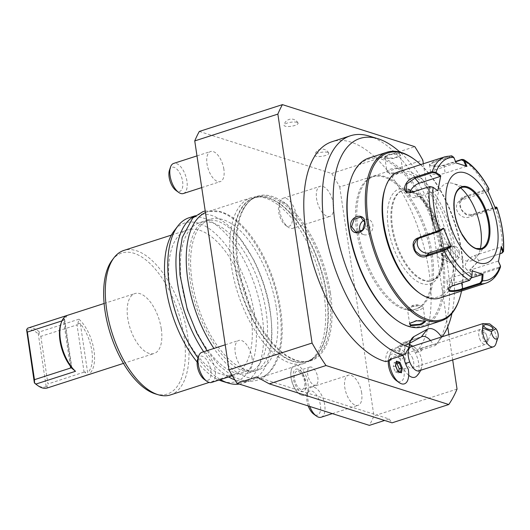 <?xml version="1.0" encoding="UTF-8"?>
<svg xmlns="http://www.w3.org/2000/svg" width="530" height="530" viewBox="0 0 530 530"><rect width="100%" height="100%" fill="white"/><g stroke="black" fill="none" stroke-linecap="round" stroke-linejoin="round"><path stroke-width="0.4" stroke-dasharray="2.65 1.99" d="M499.929 265.391L498.008 261.124L471.852 269.565A9.487 5.459 -40.6 0 1 466.009 268.75A9.487 5.459 -40.6 0 1 466.778 261.681A9.487 5.459 -40.6 0 1 474.575 255.586L478.875 260.594L470.388 269.273L470.58 274.083L476.145 274.573L498.902 267.233L499.929 265.391L500.433 265.815M498.458 261.436L498.008 261.124M474.575 255.586L500.731 247.146L501.373 246.483M495.404 208.144L494.993 208.754L468.838 217.194A9.487 8.162 -130 0 1 457.96 212.556A9.487 8.162 -130 0 1 459.053 201.327A9.487 8.162 -130 0 1 461.458 200.009L464.611 197.365L462.24 198.657L459.835 203.619L461.425 209.681L466.181 214.08L471.992 214.551L495.007 207.131M495.795 209.178L494.993 208.754M488.978 189.17L487.322 189.15L464.572 196.498C453.766 199.055 462.259 218.883 472.522 215.008L495.278 207.661L496.875 207.548M494.748 207.203L495.278 207.661A66.416 31.966 -107.9 0 1 502.069 253.102L479.14 260.508L470.223 269.73L470.673 275.176L476.377 275.501L499.134 268.154L500.492 266.988M439.555 298.112A66.416 31.966 72.1 0 0 452.527 235.625A66.416 31.966 72.1 0 0 409.75 171.932A66.416 31.966 72.1 0 0 398.765 171.694M451.739 155.833L433.434 161.59L429.207 164.797L430.327 165.294C434.196 166.427 438.86 166.347 444.325 165.049L455.515 161.438M488.66 189.985L487.361 190.018L464.611 197.365L464.572 196.498M487.991 190.992L487.607 191.569L461.458 200.009M487.607 191.569L487.898 190.793M465.863 165.976L466.049 166.433L445.173 173.171A9.487 2.703 171.5 0 1 435.779 174.582A9.487 2.703 171.5 0 1 430.731 172.965A9.487 2.703 171.5 0 1 435.057 169.958L433.911 162.306L429.505 164.757L430.943 165.724C434.54 166.791 438.906 166.725 444.027 165.519L455.648 161.769M466.95 166.367L466.049 166.433M435.057 169.958L456.131 162.935M471.766 277.342L472.071 271.174L451.189 277.912A9.487 2.703 -8.5 0 0 446.863 280.92A9.487 2.703 -8.5 0 0 451.911 282.53A9.487 2.703 -8.5 0 0 461.305 281.119L461.577 282.954M448.459 287.916L452.335 285.564L469.812 279.919L471.581 277.462M471.7 277.766L461.305 281.119M500.148 253.731L479.312 260.449M500.731 247.146L501.142 248.047M453.839 157.377L453.7 157.807L451.394 156.661L433.911 162.306L433.434 161.59M455.933 163.22L453.7 157.807M406.099 191.058L410.671 196.385A9.487 5.459 139.4 0 0 416.507 197.193L437.382 190.456L437.833 190.767M410.671 196.385A9.487 5.459 139.4 0 1 409.995 192.582M437.382 190.456L432.738 187.064M443.126 228.854L422.244 235.592A9.487 8.162 50 0 0 419.839 236.91A9.487 8.162 50 0 0 418.462 238.467M418.17 292.162A64.839 31.21 72.1 0 0 427.028 296.8A64.839 31.21 72.1 0 0 452.395 246.304A64.839 31.21 72.1 0 0 408.65 173.86A64.839 31.21 72.1 0 0 384.893 189.024M443.126 243.363A47.442 22.836 72.1 0 0 403.27 190.184A47.442 22.836 72.1 0 0 392.558 227.304A47.442 22.836 72.1 0 0 432.407 280.483A47.442 22.836 72.1 0 0 443.126 243.363M461.504 291.03A87.609 42.168 72.1 0 0 461.63 251.094A87.609 42.168 72.1 0 0 420.707 164.611M459.152 299.768A88.556 42.625 72.1 0 0 461.345 251.511A88.556 42.625 72.1 0 0 413.692 158.901M423.139 326.672A88.556 42.625 72.1 0 0 443.14 257.388A88.556 42.625 72.1 0 0 368.748 158.119M459.364 252.148C457.96 241.415 442.894 246.271 445.12 256.745C446.035 267.332 461.107 262.469 459.364 252.148L458.503 252.214L454.13 246.755L447.499 248.828L445.306 256.467L449.347 261.827L455.979 259.746L458.503 252.214M385.37 157.794L393.611 158.125L400.554 155.442L399.62 153.197L388.868 154.164L384.482 157.397L385.986 158.225L393.578 158.543L400.031 156.052L400.422 155.025L399.183 153.972L390.285 154.621L384.78 157.364L385.986 158.225M395.599 319.444A87.609 42.168 72.1 0 0 441.841 257.481A87.609 42.168 72.1 0 0 398.507 168.851A87.609 42.168 72.1 0 0 350.628 180.081M405.006 308.619A69.582 33.489 72.1 0 0 416.52 308.871A69.582 33.489 72.1 0 0 430.108 243.409A69.582 33.489 72.1 0 0 385.29 176.682A69.582 33.489 72.1 0 0 373.783 176.43A69.582 33.489 72.1 0 0 360.195 241.899A69.582 33.489 72.1 0 0 405.006 308.619M403.688 309.05A69.582 33.489 72.1 0 0 415.195 309.295A69.582 33.489 72.1 0 0 428.783 243.833A69.582 33.489 72.1 0 0 383.972 177.106A69.582 33.489 72.1 0 0 372.464 176.861A69.582 33.489 72.1 0 0 358.876 242.323A69.582 33.489 72.1 0 0 403.688 309.05M441.517 336.961A24.453 11.773 -107.9 0 1 441.735 337.292A109.962 52.927 72.1 0 0 441.828 337.179A109.962 52.927 72.1 0 0 442.139 336.762M451.958 313.363A109.962 52.927 72.1 0 0 399.911 152.077M441.735 337.292L435.514 345.414L422.324 349.674L420.071 348.647L433.262 344.394L436.362 344.242M369.059 136.024A115.441 55.564 -107.9 0 1 438.794 228.569A115.441 55.564 -107.9 0 1 436.303 344.421A115.441 55.564 -107.9 0 1 435.514 345.414M405.245 353.921L404.231 353.656A18.974 9.136 -107.9 0 1 406.404 345.639A18.974 9.136 -107.9 0 1 408.093 344.156L409.789 343.228M389.762 359.545L391.034 357.916L404.231 353.656M391.041 359.135A18.974 9.136 -107.9 0 1 391.034 357.916M409.584 344.162A18.974 9.136 72.1 0 0 403.602 342.552A18.974 9.136 72.1 0 0 398.984 353.908A18.974 9.136 72.1 0 0 390.391 349.78A18.974 9.136 72.1 0 0 385.8 361.619M421.297 336.921L408.107 341.181L394.896 348.409A18.974 9.136 -107.9 0 1 395.671 348.077A18.974 9.136 -107.9 0 1 404.264 352.205L398.984 353.908M423.364 163.757L447.737 326.844M448.89 334.582L452.686 359.95M416.507 376.214A17.497 8.42 72.1 0 0 416.832 356.286A17.497 8.42 72.1 0 0 406.053 343.811A17.497 8.42 72.1 0 0 400.707 360.698A14.482 6.969 -107.9 0 0 388.861 357.498L389.921 354.292A17.742 8.54 72.1 0 0 389.166 360.533M408.696 375.293A17.497 8.42 72.1 0 1 403.608 368.489A14.482 6.969 -107.9 0 1 396.294 380.533M388.265 360.824A14.482 6.969 -107.9 0 1 388.861 357.498M410.717 345.123A18.974 9.136 72.1 0 1 416.01 352.596A115.441 55.564 72.1 0 0 414.924 219.519A115.441 55.564 72.1 0 0 331.999 141.729M457.039 389.08L373.928 415.898A181.856 87.529 -107.9 0 1 369.357 425.371M199.32 131.447L331.714 173.489A181.856 87.529 -107.9 0 1 339.717 186.957L422.821 160.139M339.717 186.957L373.928 415.898M256.752 376.943L389.146 418.992L392.048 422.827M389.146 418.992L384.588 420.462M331.714 173.489L414.824 146.671M327.699 152.368A7.115 2.027 171.5 0 0 319.994 152.541A7.115 2.027 171.5 0 0 314.734 155.124A7.115 2.027 171.5 0 0 315.827 156.198A7.115 2.027 171.5 0 0 324.227 155.86A7.115 2.027 171.5 0 0 328.732 153.031A7.115 2.027 171.5 0 0 327.699 152.368M296.992 122.344A7.115 2.027 171.5 0 0 289.287 122.523A7.115 2.027 171.5 0 0 284.027 125.1A7.115 2.027 171.5 0 0 285.12 126.173A7.115 2.027 171.5 0 0 293.521 125.835A7.115 2.027 171.5 0 0 298.026 123.006A7.115 2.027 171.5 0 0 296.992 122.344M333.436 204.023A15.814 7.612 72.1 0 0 320.147 186.302A15.814 7.612 72.1 0 0 316.576 198.671A15.814 7.612 72.1 0 0 329.859 216.399A15.814 7.612 72.1 0 0 333.436 204.023M361.665 392.942A15.814 7.612 72.1 0 0 348.382 375.214A15.814 7.612 72.1 0 0 344.811 387.589A15.814 7.612 72.1 0 0 358.094 405.311A15.814 7.612 72.1 0 0 361.665 392.942M252.101 358.147A15.814 7.612 72.1 0 0 238.818 340.419A15.814 7.612 72.1 0 0 235.247 352.794A15.814 7.612 72.1 0 0 248.53 370.516A15.814 7.612 72.1 0 0 252.101 358.147M223.865 169.229A15.814 7.612 72.1 0 0 210.582 151.507A15.814 7.612 72.1 0 0 207.011 163.876A15.814 7.612 72.1 0 0 220.294 181.605A15.814 7.612 72.1 0 0 223.865 169.229M297.35 365.448A15.734 7.572 72.1 0 0 292.07 367.939A15.734 7.572 72.1 0 0 292.368 382.686A15.734 7.572 72.1 0 0 300.748 394.83A15.734 7.572 72.1 0 0 301.808 395.281A15.734 7.572 72.1 0 0 307.963 383.024A15.734 7.572 72.1 0 0 297.35 365.448M330.448 293.05A86.509 41.638 72.1 0 0 289.267 206.945A86.509 41.638 72.1 0 0 241.733 212.974A86.509 41.638 72.1 0 0 238.235 263.768A86.509 41.638 72.1 0 0 288.015 356.405A86.509 41.638 72.1 0 0 330.448 293.05M292.924 228.317A15.814 7.612 -107.9 0 0 296.495 215.942A15.814 7.612 72.1 0 0 283.212 198.22A15.814 7.612 72.1 0 0 280.032 201.976A15.814 7.612 72.1 0 0 279.641 210.589A15.814 7.612 -107.9 0 0 288.148 227.131A15.814 7.612 -107.9 0 0 292.924 228.317L329.859 216.399M278.999 205.083A12.654 6.088 72.1 0 1 285.915 203.46A12.654 6.088 72.1 0 1 292.176 216.26A12.654 6.088 -107.9 0 1 285.498 225.21A12.654 6.088 -107.9 0 1 278.687 211.98A12.654 6.088 72.1 0 1 278.999 205.083L280.032 201.976M321.16 417.229A15.814 7.612 -107.9 0 0 324.731 404.86A15.814 7.612 72.1 0 0 311.448 387.132A15.814 7.612 72.1 0 0 308.268 390.888A15.814 7.612 72.1 0 0 307.877 399.507A15.814 7.612 -107.9 0 0 309.745 406.444M308.235 405.96A12.654 6.088 -107.9 0 1 306.923 400.892A12.654 6.088 72.1 0 1 307.234 393.995A12.654 6.088 72.1 0 1 314.151 392.379A12.654 6.088 72.1 0 1 320.405 405.172A12.654 6.088 -107.9 0 1 313.727 414.122M211.589 382.435A15.814 7.612 -107.9 0 0 215.167 370.066A15.814 7.612 72.1 0 0 201.877 352.337M197.67 359.201A12.654 6.088 72.1 0 1 204.58 357.584A12.654 6.088 72.1 0 1 210.841 370.377A12.654 6.088 -107.9 0 1 204.163 379.328M183.36 193.523A15.814 7.612 -107.9 0 0 186.931 181.147A15.814 7.612 72.1 0 0 173.648 163.425M169.434 170.289A12.654 6.088 72.1 0 1 176.351 168.666A12.654 6.088 72.1 0 1 182.605 181.465A12.654 6.088 -107.9 0 1 175.927 190.416M297.906 369.191A11.786 5.671 72.1 0 0 293.295 378.367A11.786 5.671 72.1 0 0 301.245 391.531A11.786 5.671 72.1 0 0 305.2 389.669A11.786 5.671 72.1 0 0 304.975 378.619A11.786 5.671 72.1 0 0 298.701 369.523A11.786 5.671 72.1 0 0 297.906 369.191M300.921 389.358A9.487 4.565 -107.9 0 1 294.812 380.262A9.487 4.565 -107.9 0 1 296.661 371.331A9.487 4.565 -107.9 0 1 298.231 371.364A9.487 4.565 -107.9 0 1 304.346 380.467A9.487 4.565 -107.9 0 1 302.491 389.391A9.487 4.565 -107.9 0 1 300.921 389.358M316.191 384.899A9.487 4.565 -107.9 0 1 315.681 385.138A9.487 4.565 -107.9 0 1 308.42 377.506A9.487 4.565 -107.9 0 1 309.851 367.078A9.487 4.565 -107.9 0 1 313.773 368.721A9.487 4.565 -107.9 0 1 317.828 377.711A9.487 4.565 -107.9 0 1 316.191 384.899M324.095 295.256A86.973 41.863 -107.9 0 1 310.023 360.519A86.973 41.863 -107.9 0 1 304.452 363.308A86.973 41.863 -107.9 0 1 290.069 362.997A86.973 41.863 -107.9 0 1 231.385 265.815A86.973 41.863 -107.9 0 1 251.035 197.763A86.973 41.863 -107.9 0 1 257.189 196.776A86.973 41.863 -107.9 0 1 265.417 198.074A86.973 41.863 -107.9 0 1 324.095 295.256M205.461 212.596A86.973 41.863 -107.9 0 1 207.502 211.808A86.973 41.863 -107.9 0 1 221.885 212.119A86.973 41.863 -107.9 0 1 277.906 295.528A86.973 41.863 -107.9 0 1 260.919 377.36A86.973 41.863 -107.9 0 1 246.536 377.049A86.973 41.863 -107.9 0 1 213.954 348.442M276.349 307.97A79.069 38.061 -107.9 0 1 258.494 369.834A79.069 38.061 -107.9 0 1 192.072 281.205A79.069 38.061 72.1 0 1 209.926 219.334A79.069 38.061 72.1 0 1 276.349 307.97M199.638 222.653A79.069 38.061 72.1 0 1 266.06 311.289A79.069 38.061 -107.9 0 1 248.199 373.153A79.069 38.061 -107.9 0 1 181.777 284.524A79.069 38.061 72.1 0 1 199.638 222.653L209.926 219.334M234.823 379.877A86.973 41.863 72.1 0 0 236.248 380.368A86.973 41.863 72.1 0 0 250.63 380.679A86.973 41.863 72.1 0 0 267.617 298.847A86.973 41.863 72.1 0 0 211.596 215.445A86.973 41.863 72.1 0 0 197.213 215.134A86.973 41.863 72.1 0 0 194.954 216.015M203.666 351.761A86.973 41.863 72.1 0 0 228.642 376.936M239.282 384.065A86.973 41.863 72.1 0 0 242.448 383.316A86.973 41.863 72.1 0 0 259.435 301.49A86.973 41.863 72.1 0 0 203.421 218.082A86.973 41.863 72.1 0 0 189.031 217.77M198.054 358.042A86.973 41.863 72.1 0 0 220.467 379.573M222.633 381.361A83.323 40.108 72.1 0 0 254.824 316.026A83.323 40.108 72.1 0 0 198.657 223.249A83.323 40.108 72.1 0 0 174.098 230.941M197.153 362.023A83.323 40.108 72.1 0 0 219.049 380.03M233.776 374.485A75.909 36.537 72.1 0 1 221.222 374.213A75.909 36.537 -107.9 0 1 172.329 301.424A75.909 36.537 -107.9 0 1 187.156 230.007A75.909 36.537 -107.9 0 1 199.711 230.278A75.909 36.537 72.1 0 1 248.596 303.074A75.909 36.537 72.1 0 1 233.776 374.485L209.151 382.435M170.455 394.916A75.909 36.537 72.1 0 0 185.275 323.505A75.909 36.537 72.1 0 0 136.389 250.71A75.909 36.537 72.1 0 0 123.834 250.438M155.323 393.869A74.081 35.656 72.1 0 0 183.943 335.781A74.081 35.656 72.1 0 0 134.011 253.294A74.081 35.656 72.1 0 0 112.174 260.137M161.279 328.858A31.469 15.145 72.1 0 0 134.845 293.58A31.469 15.145 72.1 0 0 127.737 318.205A31.469 15.145 72.1 0 0 154.17 353.477A31.469 15.145 72.1 0 0 161.279 328.858M80.355 323.823C79.699 322.982 78.765 323.28 77.566 324.724L78.957 319.186A31.469 15.145 -107.9 0 1 94.002 350.568A31.469 15.145 -107.9 0 1 87.304 375.041L84.621 371.947L87.649 372.643L80.355 323.823A29.885 14.383 -107.9 0 1 87.649 372.643M78.957 319.186L39.379 331.952A31.469 15.145 -107.9 0 0 27.991 328.063M87.304 375.041L47.727 387.814A31.469 15.145 -107.9 0 1 47.316 387.96M39.379 331.952L38.928 333.622L40.837 336.345L77.566 324.724M40.837 336.345L47.952 383.965L84.621 371.947M47.727 387.814L46.892 386.9L47.952 383.965M38.928 333.622L38.299 333.986L46.17 386.628L46.892 386.9M26.5 330.243A29.885 14.383 -107.9 0 1 38.299 333.986M46.17 386.628A29.885 14.383 -107.9 0 1 36.484 384.634M67.151 315.436L63.997 320.411C64.647 318.795 64.706 318.219 64.17 318.689L64.514 318.689L71.901 368.118M61.97 320.889L63.997 320.411M60.718 324.32A29.885 14.383 -107.9 0 1 64.17 318.689L71.464 367.509M403.761 357.048L400.707 360.698M420.641 370.284A18.974 18.974 0 0 0 421.721 367.138A12.654 6.088 -107.9 0 0 420.449 355.656A12.654 6.088 72.1 0 0 415.586 348.13A12.654 6.088 72.1 0 0 411.214 346.739M421.721 367.138A12.654 6.088 -107.9 0 1 418.985 370.821M403.608 368.489L408.259 369.138M402.661 355.385A17.742 8.54 72.1 0 0 389.921 354.292M395.506 365.819L397.513 371.252L400.534 372.146M396.46 361.122L395.353 366.157L393.227 366.846L395.387 371.941L397.513 371.252L397.984 371.662L397.513 371.252M400.865 372.259L398.381 372.934L398.673 371.53M396.162 363.447L394.055 362.745L393.227 366.846M395.387 371.941L398.381 372.934M394.055 362.745L396.427 362.136M489.674 323.876A12.654 6.088 -107.9 0 1 494.841 331.647A12.654 6.088 -107.9 0 1 495.914 343.811M487.242 339.359A4.744 1.928 -158.2 0 1 487.898 341.009A4.744 1.928 -158.2 0 1 487.481 341.466A4.744 1.928 -158.2 0 1 487.123 341.625A4.744 1.928 -158.2 0 1 483.771 341.38L485.864 342.016L487.242 339.359L487.09 337.179L486.176 334.298L481.909 331.045L481.439 331.628L483.771 341.38M479.696 338.816A7.904 3.803 72.1 0 0 485.467 344.381A7.904 3.803 72.1 0 0 487.236 338.074A7.904 3.803 72.1 0 0 486.388 334.9A7.904 3.803 72.1 0 0 485.732 333.423A7.904 3.803 72.1 0 0 480.611 329.335A7.904 3.803 72.1 0 0 479.696 338.816M412.777 358.658A7.904 3.803 72.1 0 0 407 353.086A7.904 3.803 72.1 0 0 406.086 362.566A7.904 3.803 72.1 0 0 411.856 368.138A7.904 3.803 72.1 0 0 412.777 358.658M416.01 352.596L421.29 350.893A115.441 55.564 72.1 0 0 422.324 349.674M408.107 341.181A18.974 9.136 72.1 0 0 404.264 352.205M430.492 340.518A18.974 9.136 -107.9 0 1 433.262 344.394M421.29 350.893A18.974 9.136 72.1 0 0 420.071 348.647M360.479 231.749A7.904 6.552 107.6 0 0 363.878 234.684A7.904 6.552 107.6 0 0 370.516 232.604A7.904 6.552 107.6 0 0 372.868 225.018A7.904 6.552 -72.4 0 0 368.668 219.612A7.904 6.552 -72.4 0 0 364.07 220.109M365.753 228.397C367.721 231.053 369.191 230.577 370.165 226.972C368.251 224.329 366.786 224.806 365.753 228.397M409.842 323.154L416.507 320.372L424.099 320.69L425.192 321.299M412.625 305.366L412.698 306.141C415.917 306.174 417.388 305.704 417.11 304.717L412.625 305.366L408.392 308.341A7.904 2.252 171.5 0 1 414.983 306.207A7.904 2.252 171.5 0 1 421.946 306.3A7.904 2.252 -8.5 0 1 421.986 306.313A7.904 2.252 -8.5 0 1 423.172 307.261A7.904 2.252 -8.5 0 1 417.706 310.275A7.904 2.252 -8.5 0 1 408.756 310.553A7.904 2.252 171.5 0 1 407.53 309.599L409.67 323.89M408.392 308.341A7.904 2.252 171.5 0 0 407.53 309.599M417.123 304.724L421.986 306.313M446.207 244.237A7.904 6.552 107.6 0 0 439.575 246.317A7.904 6.552 107.6 0 0 437.217 253.903A7.904 6.552 -72.4 0 0 441.417 259.309A7.904 6.552 -72.4 0 0 448.055 257.229A7.904 6.552 -72.4 0 0 450.407 249.643A7.904 6.552 107.6 0 0 446.207 244.237L454.13 246.755M439.92 251.949C440.9 248.345 442.371 247.868 444.332 250.524C443.299 254.115 441.834 254.585 439.92 251.949M392.982 174.198C392.703 173.217 394.174 172.74 397.387 172.78L397.467 173.548L392.968 174.198L388.099 172.608A7.904 2.252 -8.5 0 0 388.139 172.621A7.904 2.252 171.5 0 0 395.102 172.714A7.904 2.252 171.5 0 0 401.7 170.574A7.904 2.252 171.5 0 0 402.555 169.322A7.904 2.252 171.5 0 0 401.329 168.361A7.904 2.252 -8.5 0 0 392.379 168.646A7.904 2.252 -8.5 0 0 386.913 171.66L384.78 157.364M388.099 172.608A7.904 2.252 -8.5 0 1 386.913 171.66M461.511 187.507A32.105 15.45 72.1 0 0 461.478 187.514A32.105 15.45 72.1 0 0 454.23 212.636A32.105 15.45 72.1 0 0 475.887 248.504A32.105 15.45 72.1 0 0 481.194 248.616A32.105 15.45 72.1 0 0 481.227 248.61M460.616 187.865A40.644 19.564 72.1 0 0 453.064 183.459A40.644 19.564 72.1 0 0 437.336 215.173A40.644 19.564 72.1 0 0 454.568 253.552A40.644 19.564 72.1 0 0 476.735 256.825A40.644 19.564 72.1 0 0 480.293 248.835M476.377 275.501L476.145 274.573L471.852 269.565M472.522 215.008L471.992 214.551L468.838 217.194M498.902 267.233L499.134 268.154A66.416 31.966 -107.9 0 1 486.056 283.106M461.809 159.411A66.416 31.966 -107.9 0 1 487.322 189.157L487.361 190.018M444.325 165.049L444.027 165.519L445.173 173.171M452.037 286.034L452.335 285.564L451.189 277.912M445.266 156.688A66.416 31.966 -107.9 0 1 450.917 155.946L451.394 156.661M469.514 280.39L469.812 279.919M430.327 165.294L430.943 165.724M416.507 197.193L412.208 192.185M419.091 238.235L422.244 235.592M391.763 227.555A47.442 22.836 -107.9 0 1 402.482 190.436A47.442 22.836 -107.9 0 1 442.331 243.615A47.442 22.836 -107.9 0 1 431.619 280.734A47.442 22.836 -107.9 0 1 391.763 227.555M441.569 244.727A49.972 24.055 -107.9 0 1 422.019 283.643A49.972 24.055 -107.9 0 1 388.304 227.807A49.972 24.055 -107.9 0 1 407.855 188.885A49.972 24.055 -107.9 0 1 441.569 244.727M410.419 341.181L408.093 344.156L394.896 348.409M329.13 293.309A86.026 41.406 72.1 0 0 256.865 196.882A86.026 41.406 72.1 0 0 237.433 264.192A86.026 41.406 -107.9 0 0 309.699 360.619A86.026 41.406 -107.9 0 0 329.13 293.309M257.189 196.776L260.151 196.736A86.092 41.439 72.1 0 0 234.611 265.079A86.092 41.439 -107.9 0 0 312.448 358.817A86.092 41.439 -107.9 0 0 326.381 294.223A86.092 41.439 72.1 0 0 260.151 196.736L254.486 197.644A86.026 41.406 72.1 0 1 326.752 294.077A86.026 41.406 -107.9 0 1 307.32 361.387A86.026 41.406 -107.9 0 1 235.055 264.954A86.026 41.406 72.1 0 1 254.486 197.644L256.865 196.882C250.498 198.916 245.456 204.282 241.733 212.974M84.098 372.298L76.983 324.678M70.324 366.091L63.494 320.398M424.716 321.12L424.099 320.69M399.62 153.197L399.183 153.972M461.478 187.514L461.537 187.494A32.105 15.45 72.1 0 0 455.27 217.698A32.105 15.45 72.1 0 0 475.947 248.484A32.105 15.45 72.1 0 0 481.26 248.596L481.194 248.616M462.24 198.657L459.053 201.327M479.14 260.502L478.709 260.654M470.223 269.73L470.388 269.273M470.58 274.083L466.009 268.75M448.161 288.214L448.698 287.618M429.207 164.797L429.909 165.267M429.505 164.757L430.731 172.965M416.653 239.58L419.839 236.91M432.407 280.483L436.269 277.521L439.721 271.4C442.245 264.39 442.729 255.4 441.179 244.416C437.628 214.087 413.85 184.486 402.482 190.436L403.27 190.184M415.195 309.295L416.52 308.871M372.464 176.861L373.783 176.43M441.828 337.179L436.303 344.421M406.404 345.639L411.929 338.398M390.391 349.78L395.671 348.077M283.212 198.22L320.147 186.302M285.498 225.21L288.148 227.131M311.448 387.132L348.382 375.214M332.35 413.619L358.094 405.311M307.234 393.995L308.268 390.888M225.217 344.805L238.818 340.419M232.339 375.743L248.53 370.516M196.988 155.893L210.582 151.507M201.725 187.594L220.294 181.605M292.07 367.939C288.207 375.114 293.421 391.266 300.748 394.83M305.2 389.669C308.268 386.926 302.716 369.894 298.701 369.523M309.851 367.078L296.661 371.331M315.681 385.138L302.491 389.391M288.015 356.405C296.118 361.281 303.345 362.686 309.699 360.619L307.32 361.387L312.448 358.817L310.023 360.519M251.035 197.763L207.502 211.808M304.452 363.308L260.919 377.36M248.199 373.153L258.494 369.834M197.213 215.134L195.272 215.756M250.63 380.679L242.448 383.316M187.156 230.007L171.415 235.088M104.125 303.491L134.845 293.58M123.45 363.394L154.17 353.477M328.732 153.031A7.533 7.533 0 0 0 314.734 155.124M298.026 123.006A7.533 7.533 0 0 0 284.027 125.1M415.586 348.13A18.974 18.974 0 0 0 412.877 346.203M409.491 344.652A18.974 18.974 0 0 0 406.053 343.811M492.734 328.938L487.898 341.009M485.864 342.016L487.123 341.625M487.09 337.179L487.236 338.074M483.93 325.407L481.439 331.628M486.176 334.298L485.732 333.423M407 353.086L480.611 329.335M411.856 368.138L485.467 344.381M403.602 342.552L422.072 336.59M368.668 219.612L360.738 217.095M363.878 234.684L355.955 232.166M409.538 323.466L410.068 322.849M425.617 321.524L424.927 321.061M423.172 307.261L425.305 321.551M441.417 259.309L449.347 261.827M384.475 157.397L385.164 157.861M400.548 155.456L400.017 156.065M402.555 169.322L400.422 155.025M397.467 173.548L401.7 170.574M448.089 289.128L446.863 280.92M466.652 187.587L453.064 183.459M485.348 245.536L476.735 256.825M205.223 210.993L219.811 211.874C245.701 219.427 272.294 263.549 279.171 306.552C283.497 333.834 281.569 358.837 267.729 373.749C262.655 379.222 253.128 383.634 240.693 379.844L232.637 376.247M231.974 375.856L219.056 365.521L206.992 350.688M243.561 370.801C252.181 372.345 257.659 371.404 259.991 367.992C266.557 362.666 270.439 351.556 271.625 334.655C272.248 309.745 266.206 284.69 253.506 259.481L241.163 240.222C232.749 229.795 224.674 223.362 216.942 220.917C208.303 219.38 202.818 220.328 200.479 223.759C197.352 226.403 194.742 230.523 192.642 236.122C188.567 247.51 187.733 262.118 190.124 279.939C195.1 321.008 222.567 365.587 243.561 370.801"/><path stroke-width="0.79" d="M432.964 187.216L429.691 186.547L412.208 192.185L406.099 191.058L406.808 183.917L414.937 178.213L432.414 172.568L432.188 171.647L435.985 172.343L440.755 175.821L437.833 190.767L433.07 187.282L429.247 186.692L411.77 192.337C400.375 195.848 403.456 179.743 414.712 177.285L432.188 171.647A66.416 31.966 -107.9 0 1 445.266 156.688L398.765 171.694A66.416 31.966 72.1 0 0 385.409 187.468A66.416 31.966 72.1 0 0 419.502 293.123A66.416 31.966 72.1 0 0 428.571 297.873A66.416 31.966 72.1 0 0 439.555 298.112L486.056 283.106C492.648 280.827 497.465 275.454 500.492 266.988L500.433 265.815L498.458 261.436L501.373 246.483L503.5 251.618L501.718 253.227M501.142 248.047L502.659 251.419L503.348 250.869A64.077 30.839 -107.9 0 0 496.875 207.548L496.02 206.992L496.928 207.415L495.795 209.178L487.898 190.793L488.7 189.886M455.515 161.438L461.809 159.404L463.611 159.57L464.651 160.815L466.95 166.367L456.131 162.935L453.839 157.377L451.739 155.833L445.266 156.688M478.65 262.86A47.442 22.836 72.1 0 0 497.213 225.906A47.442 22.836 72.1 0 0 465.201 172.899A47.442 22.836 72.1 0 0 446.644 209.847A47.442 22.836 72.1 0 0 478.65 262.86M500.433 265.815A64.077 30.839 -107.9 0 1 482.578 280.774L480.405 283.848L462.928 289.493C457.542 291.288 452.951 291.871 449.149 291.235L448.161 288.214L452.037 286.034L469.514 280.39L471.766 277.342L472.263 270.883L483.082 274.321L482.578 280.774L481.697 280.675L479.928 283.133L462.451 288.777C457.403 290.473 453.117 291.036 449.586 290.466L448.089 289.128L448.459 287.916M494.748 207.203L496.047 207.17L495.404 208.144M487.991 190.992L488.66 189.985M455.648 161.769L461.504 159.874L463.816 161.021L464.651 160.815A64.077 30.839 -107.9 0 1 488.978 189.17L489.005 188.978C481.571 175.046 473.111 165.241 463.611 159.57M463.816 161.021L466.049 166.433M433.07 187.282A64.077 30.839 -107.9 0 0 439.542 230.603L443.411 228.079L451.308 246.463L443.994 250.644L426.517 256.288C415.613 260.733 407.073 240.918 418.561 237.778L439.542 230.603L439.35 231.312L443.126 228.854L443.411 228.079M471.7 277.766L483.082 274.321M482.181 274.381L481.697 280.675M502.659 251.419L501.632 253.254L500.148 253.731M502.122 253.088L501.632 253.254M471.766 277.342A64.077 30.839 -107.9 0 1 447.439 248.987L446.737 248.497L426.478 255.42L420.403 255.162L415.308 251.048L413.857 244.873L416.653 239.58L419.091 238.235L439.35 231.312M453.839 157.377A64.077 30.839 -107.9 0 0 435.985 172.343L435.468 173.091L440.112 176.483L419.237 183.221A9.487 5.459 139.4 0 0 409.995 192.582M432.414 172.568L435.468 173.091M440.755 175.821L440.112 176.483M418.462 238.467A9.487 8.162 50 0 0 419.442 249.126A9.487 8.162 50 0 0 429.631 252.777L450.507 246.039L451.308 246.463M450.507 246.039L446.737 248.497M385.409 187.468L384.893 189.024A64.839 31.21 72.1 0 0 418.17 292.162L419.502 293.123M420.707 164.611A87.609 42.168 72.1 0 0 414.486 159.477A87.609 42.168 72.1 0 0 368.244 221.441A87.609 42.168 72.1 0 0 411.578 310.07A87.609 42.168 72.1 0 0 459.457 298.834A87.609 42.168 72.1 0 0 461.504 291.03M414.486 159.477L413.692 158.901A88.556 42.625 72.1 0 0 386.953 152.243A88.556 42.625 72.1 0 0 366.945 221.533A88.556 42.625 72.1 0 0 441.344 320.802A88.556 42.625 72.1 0 0 459.152 299.768L459.457 298.834M386.953 152.243L368.748 158.119A88.556 42.625 72.1 0 0 350.94 179.147A88.556 42.625 72.1 0 0 348.747 227.41A88.556 42.625 72.1 0 0 396.394 320.021A88.556 42.625 72.1 0 0 423.139 326.672L441.344 320.802M350.721 226.767C348.978 216.452 364.05 211.589 364.971 222.169C367.197 232.644 352.125 237.506 350.721 226.767L351.589 226.707L354.113 219.168L360.738 217.095L364.779 222.448L362.586 230.093L355.955 232.166L351.589 226.707M424.716 321.12L425.61 321.524L421.211 324.757L410.465 325.718L409.531 323.472L416.481 320.796L424.716 321.12M350.94 179.147L350.628 180.081A87.609 42.168 72.1 0 0 348.455 227.827A87.609 42.168 72.1 0 0 395.599 319.444L396.394 320.021M442.139 336.762A109.962 52.927 72.1 0 0 451.958 313.363M399.911 152.077A109.962 52.927 72.1 0 0 377.771 138.674A109.962 52.927 72.1 0 0 335.258 224.694A109.962 52.927 72.1 0 0 409.186 347.263A24.453 11.773 -107.9 0 1 411.929 338.398A24.453 11.773 -107.9 0 1 414.102 336.484L427.312 329.249A24.453 11.773 -107.9 0 1 441.517 336.961M391.041 359.135A18.974 9.136 -107.9 0 0 391.074 359.916A115.441 55.564 72.1 0 1 389.762 359.545L402.952 355.292A115.441 55.564 -107.9 0 1 328.07 244.993A115.441 55.564 -107.9 0 1 350.462 135.766A115.441 55.564 -107.9 0 1 369.059 136.024L377.771 138.674M402.952 355.292L405.245 353.921L409.186 347.263M391.074 359.916L385.8 361.619A115.441 55.564 72.1 0 1 309.891 252.148A115.441 55.564 72.1 0 1 331.999 141.729L350.462 135.766M452.686 359.95L457.039 389.08A181.856 87.529 -107.9 0 1 448.771 404.522L326.01 365.534A181.856 87.529 -107.9 0 1 312.071 343.042L277.859 114.102A181.856 87.529 -107.9 0 1 282.43 104.629L414.824 146.671A181.856 87.529 -107.9 0 1 422.821 160.139L423.364 163.757M447.737 326.844L448.89 334.582M389.166 360.533A17.742 8.54 72.1 0 0 399.03 382.514L396.294 380.533A14.482 6.969 -107.9 0 1 388.265 360.824M408.696 375.293A17.497 8.42 72.1 0 0 416.507 376.214A18.974 18.974 0 0 0 420.641 370.284M410.717 345.123A18.974 9.136 72.1 0 0 409.584 344.162M384.588 420.462L369.357 425.371L236.963 383.329A181.856 87.529 -107.9 0 1 228.967 369.86L194.748 140.92L277.859 114.102M448.771 404.522L392.048 422.827L269.286 383.839L256.752 376.943L236.963 383.329M326.01 365.534L269.286 383.839M312.071 343.042L228.967 369.86M194.748 140.92A181.856 87.529 -107.9 0 1 199.32 131.447L282.43 104.629M332.35 413.619L321.16 417.229A15.814 7.612 -107.9 0 1 316.383 416.043A15.814 7.612 -107.9 0 1 309.745 406.444M316.383 416.043L313.727 414.122A12.654 6.088 -107.9 0 1 308.235 405.96M225.217 344.805L201.877 352.337A15.814 7.612 72.1 0 0 198.697 356.094A15.814 7.612 72.1 0 0 198.306 364.713A15.814 7.612 -107.9 0 0 206.819 381.249A15.814 7.612 -107.9 0 0 211.589 382.435L232.339 375.743M206.819 381.249L204.163 379.328A12.654 6.088 -107.9 0 1 197.352 366.098A12.654 6.088 72.1 0 1 197.67 359.201L198.697 356.094M196.988 155.893L173.648 163.425A15.814 7.612 72.1 0 0 170.468 167.182A15.814 7.612 72.1 0 0 170.077 175.794A15.814 7.612 -107.9 0 0 178.583 192.337A15.814 7.612 -107.9 0 0 183.36 193.523L201.725 187.594M178.583 192.337L175.927 190.416A12.654 6.088 -107.9 0 1 169.123 177.186A12.654 6.088 72.1 0 1 169.434 170.289L170.468 167.182M213.954 348.442A86.973 41.863 -107.9 0 1 205.461 212.596M194.954 216.015A86.973 41.863 72.1 0 0 203.666 351.761M228.642 376.936A86.973 41.863 72.1 0 0 234.823 379.877M195.272 215.756L189.031 217.77A86.973 41.863 72.1 0 0 177.782 226.118A86.973 41.863 72.1 0 0 198.054 358.042M220.467 379.573A86.973 41.863 72.1 0 0 228.066 383.005A86.973 41.863 72.1 0 0 228.443 383.124A86.973 41.863 72.1 0 0 239.282 384.065M219.049 380.03A83.323 40.108 72.1 0 0 222.269 381.249A83.323 40.108 72.1 0 0 222.633 381.361L228.443 383.124M177.782 226.118L174.098 230.941A83.323 40.108 72.1 0 0 197.153 362.023M171.415 235.088L123.834 250.438A75.909 36.537 72.1 0 0 114.016 257.726A75.909 36.537 72.1 0 0 112.28 333.602A75.909 36.537 72.1 0 0 157.9 394.645A75.909 36.537 72.1 0 0 158.232 394.751A75.909 36.537 72.1 0 0 170.455 394.916L209.151 382.435M114.016 257.726L112.174 260.137A74.081 35.656 72.1 0 0 110.478 334.191A74.081 35.656 72.1 0 0 155.005 393.764A74.081 35.656 72.1 0 0 155.323 393.869L158.232 394.751M123.45 363.394L47.316 387.96A31.469 15.145 -107.9 0 1 37.816 385.595A31.469 15.145 -107.9 0 1 35.927 384.065L75.505 371.298A31.469 15.145 -107.9 0 1 60.453 339.916A31.469 15.145 -107.9 0 1 61.235 322.763A31.469 15.145 -107.9 0 1 67.151 315.436L27.58 328.209A31.469 15.145 -107.9 0 1 27.991 328.063L104.125 303.491M37.816 385.595L36.484 384.634A29.885 14.383 -107.9 0 1 34.37 382.885L26.599 329.706L27.355 332.058L61.97 320.889M27.58 328.209L26.599 329.706M27.355 332.058L34.47 379.679L34.563 382.985L35.927 384.065M75.505 371.298L71.053 367.641C72.06 368.37 72.193 368.33 71.464 367.509C72.193 368.33 72.06 368.37 71.053 367.641L70.616 368.019L70.324 366.091M71.464 367.509A29.885 14.383 -107.9 0 1 60.718 324.32L61.235 322.763M34.47 379.679L70.616 368.019M402.661 355.385A17.742 8.54 72.1 0 1 403.761 357.048A15.734 7.572 72.1 0 0 405.49 363.626A15.734 7.572 72.1 0 0 408.259 369.138A17.742 8.54 72.1 0 1 399.03 382.514M495.961 328.779L491.323 331.488A6.327 3.047 72.1 0 0 494.371 338.272A6.327 3.047 72.1 0 0 497.975 337.59A6.327 3.047 72.1 0 0 495.961 328.779L489.674 323.876L483.022 323.572L411.214 346.739A12.654 6.088 72.1 0 0 409.743 361.91A18.974 1.756 159.2 0 1 405.49 363.626M497.975 337.59L495.914 343.811A12.654 6.088 -107.9 0 1 493.37 346.819L418.985 370.821A12.654 6.088 -107.9 0 1 409.743 361.91M395.506 365.819L397.984 371.662L401.415 372.802L402.369 368.105L399.892 362.268L396.46 361.122L395.353 366.157M396.46 361.122L396.188 362.056M399.892 362.268L399.183 363.057L396.427 362.136M402.369 368.105L401.342 368.151L399.183 363.057L397.056 363.739L396.162 363.447M401.415 372.802L400.514 372.252M397.984 371.662L397.513 371.252L397.984 371.662M398.673 371.53L399.216 368.834L397.056 363.739M399.216 368.834L401.342 368.151L400.534 372.146M493.37 346.819A12.654 6.088 -107.9 0 1 484.135 337.908A12.654 6.088 -107.9 0 1 482.591 328.017L491.323 331.488M483.022 323.572L482.591 328.017M484.347 324.95A4.744 1.928 -158.2 0 1 489.707 325.672A4.744 1.928 -158.2 0 1 492.734 328.938A4.744 1.928 -158.2 0 1 492.317 329.388A4.744 1.928 -158.2 0 1 486.951 328.666A4.744 1.928 -158.2 0 1 483.93 325.407A4.744 1.928 -158.2 0 1 484.347 324.95M409.789 343.228L421.297 336.921A18.974 9.136 -107.9 0 1 422.072 336.59A18.974 9.136 -107.9 0 1 430.492 340.518M364.07 220.109A7.904 6.552 -72.4 0 0 359.678 229.278A7.904 6.552 107.6 0 0 360.479 231.749M425.192 321.299L419.8 324.3L410.909 324.95L409.67 323.89L409.842 323.154M481.227 248.61A32.105 15.45 72.1 0 0 485.348 245.536A32.105 15.45 72.1 0 0 488.448 223.501A32.105 15.45 72.1 0 0 466.791 187.633A32.105 15.45 72.1 0 0 466.652 187.587A32.105 15.45 72.1 0 0 461.511 187.507M480.293 248.835A40.644 19.564 72.1 0 0 480.657 228.927A40.644 19.564 72.1 0 0 460.616 187.865M486.056 283.106A66.416 31.966 -107.9 0 1 480.405 283.848L479.928 283.133M461.809 159.404L461.504 159.874M462.928 289.493L461.577 282.954M449.149 291.235L449.586 290.466M469.514 280.39A66.416 31.966 -107.9 0 1 443.994 250.644L443.954 249.782M436.568 232.59L436.044 232.133A66.416 31.966 -107.9 0 1 429.247 186.692L429.691 186.547M426.517 256.288L426.478 255.42L429.631 252.777M418.561 237.778L419.091 238.235M411.77 192.337L412.208 192.185M414.712 177.285L414.937 178.213L419.237 183.221M414.102 336.484L410.419 341.181M427.312 329.249L421.297 336.921M410.465 325.718L410.909 324.95M476.563 248.915A32.734 15.754 72.1 0 0 489.375 223.415A32.734 15.754 72.1 0 0 467.288 186.845A32.734 15.754 72.1 0 0 454.482 212.338A32.734 15.754 72.1 0 0 476.563 248.915M481.26 248.596A32.105 15.45 72.1 0 0 487.527 218.4A32.105 15.45 72.1 0 0 466.85 187.613A32.105 15.45 72.1 0 0 461.537 187.494C455.078 190.31 452.832 199.068 454.8 213.782C456.085 221.003 458.443 227.748 461.875 234.015L467.46 242.077C470.441 245.43 473.363 247.563 476.225 248.484L481.26 248.596M489.005 189.117L488.686 189.932M496.928 207.415C502.175 223.044 504.361 237.778 503.5 251.618M412.877 346.203A18.974 18.974 0 0 0 409.491 344.652M397.97 371.391L395.645 365.919L396.526 361.652M400.865 372.259L397.924 371.278M232.637 376.247L231.974 375.856M206.992 350.688L196.809 333.125L187.295 309.56L179.961 274.904L179.491 254.923L182.247 237.506L192.715 218.029L202.997 211.602L205.223 210.993"/></g></svg>
